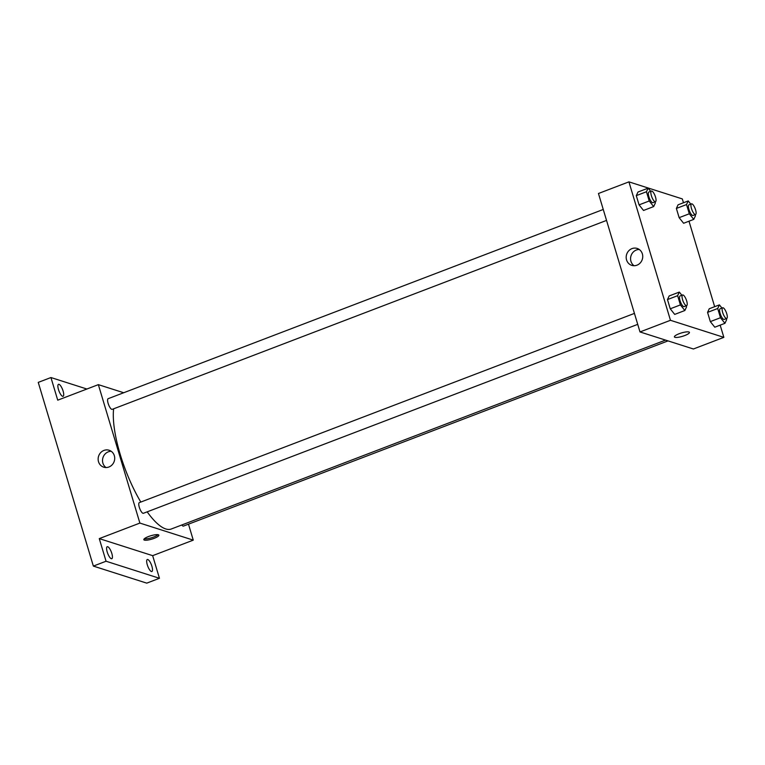 <?xml version="1.0" encoding="UTF-8"?>
<svg xmlns="http://www.w3.org/2000/svg" width="765" height="765" viewBox="0 0 765 765"><rect width="100%" height="100%" fill="white"/><g stroke="black" fill="none" stroke-linecap="round" stroke-linejoin="round"><path stroke-width="1.15" d="M188.486 524.178L193.268 540.138L152.656 555.658L159.445 578.292L146.746 583.14L93.359 566.09L38.25 382.385L50.939 377.537L86.894 389.022M151.9 566.253A6.416 1.951 -110.9 0 1 151.891 571.512A6.416 1.951 -110.9 0 1 147.282 564.78A6.416 1.951 -110.9 0 1 147.301 559.521A6.416 1.951 -110.9 0 1 151.9 566.253M111.824 553.449A6.416 1.951 -110.9 0 1 111.805 558.708A6.416 1.951 -110.9 0 1 107.205 551.976A6.416 1.951 -110.9 0 1 107.224 546.717A6.416 1.951 -110.9 0 1 111.824 553.449M152.656 555.658L99.268 538.608L106.058 561.233L93.359 566.09M159.445 578.292L106.058 561.233M193.268 540.138L139.88 523.078L99.268 538.608M139.88 523.078L98.35 384.642L57.729 400.172L50.939 377.537M108.907 467.004A8.884 8.224 107.7 0 1 103.724 467.176A8.884 8.224 107.7 0 1 98.589 456.208A8.884 8.224 107.7 0 1 109.127 450.25A8.884 8.224 107.7 0 1 114.712 458.445A8.884 8.224 107.7 0 1 108.907 467.004M63.103 391.049A6.416 1.951 -110.9 0 1 63.084 396.308A6.416 1.951 -110.9 0 1 58.484 389.576A6.416 1.951 -110.9 0 1 58.503 384.317A6.416 1.951 -110.9 0 1 63.103 391.049M147.176 511.842A71.317 21.659 69.1 0 0 165.776 528.95A71.317 21.659 69.1 0 0 171.274 529.007L665.531 340.1M113.622 408.816A71.317 21.659 69.1 0 0 140.817 502.06M98.35 384.642L123.71 392.741M603.25 209.467L108.142 398.689A5.709 1.731 69.1 0 0 108.334 404.006A5.709 1.731 69.1 0 0 111.776 409.342A5.709 1.731 69.1 0 0 112.216 409.351L606.54 220.416M181.764 524.991A5.709 1.731 69.1 0 0 183.045 526.081A5.709 1.731 69.1 0 0 183.476 526.091L668.027 340.894M637.723 324.36L143.399 513.286A5.709 1.731 -110.9 0 1 139.746 508.572A5.709 1.731 -110.9 0 1 139.326 502.624L634.395 313.411M158.326 534.764A7.841 1.76 -16.7 0 1 158.862 535.175A7.841 1.76 -16.7 0 1 151.853 539.124A7.841 1.76 -16.7 0 1 143.83 539.688A7.841 1.76 -16.7 0 1 149.663 536.122A7.841 1.76 -16.7 0 1 158.326 534.764M158.039 534.687A7.841 1.76 -16.7 0 1 151.451 537.776A7.841 1.76 -16.7 0 1 144.25 538.828M106.019 467.539A8.884 8.224 107.7 0 1 102.979 457.613A8.884 8.224 107.7 0 1 111.212 451.293M720.181 325.135L723.853 337.355L693.386 348.993L639.999 331.943L598.46 193.497L628.926 181.86L682.313 198.91L683.47 202.754M688.997 221.2L714.653 306.689M655.05 201.884L655.375 202.945L653.673 206.579L643.528 210.461L639.062 204.867L636.289 195.639L637.991 192.015L648.146 188.133L650.699 191.327M726.32 318.623L726.635 319.694L724.943 323.318L714.787 327.2L710.322 321.606L707.558 312.378L709.251 308.754L719.406 304.872L721.959 308.066M723.853 337.355L670.465 320.296L628.926 181.86M695.136 214.678L695.452 215.749L693.759 219.383L683.604 223.265L679.138 217.662L676.375 208.443L678.067 204.819L688.223 200.937L690.776 204.131M686.234 305.818L686.559 306.889L684.857 310.514L674.701 314.396L670.245 308.802L667.472 299.574L669.174 295.95L679.33 292.067L681.873 295.261M670.465 320.296L639.999 331.943M636.949 265.187A8.884 8.224 107.7 0 1 631.756 265.359A8.884 8.224 107.7 0 1 626.631 254.401A8.884 8.224 107.7 0 1 637.169 248.443A8.884 8.224 107.7 0 1 642.743 256.629A8.884 8.224 107.7 0 1 636.949 265.187M688.902 331.981A7.841 1.76 -16.7 0 1 689.437 332.393A7.841 1.76 -16.7 0 1 682.428 336.332A7.841 1.76 -16.7 0 1 674.405 336.896A7.841 1.76 -16.7 0 1 680.238 333.339A7.841 1.76 -16.7 0 1 688.902 331.981M689.437 332.393A7.841 1.76 -16.7 0 1 682.428 336.332A7.841 1.76 -16.7 0 1 674.405 336.896M634.061 265.723A8.884 8.224 107.7 0 1 631.02 255.797A8.884 8.224 107.7 0 1 639.253 249.476M684.857 310.514L680.401 304.919L677.627 295.692L679.33 292.067M682.59 294.994L680.056 295.959A5.709 1.731 69.1 0 0 680.248 301.276A5.709 1.731 69.1 0 0 683.69 306.612A5.709 1.731 69.1 0 0 684.13 306.622L686.664 305.646A5.709 1.731 69.1 0 0 686.253 299.698A5.709 1.731 69.1 0 0 682.59 294.994A5.709 1.731 69.1 0 0 682.782 300.301A5.709 1.731 69.1 0 0 686.234 305.646A5.709 1.731 69.1 0 0 686.664 305.646M674.701 314.396L670.245 308.802L667.472 299.574L669.174 295.95M680.401 304.919L670.245 308.802M677.627 295.692L667.472 299.574M653.673 206.579L649.217 200.985L646.444 191.757L648.146 188.133M651.417 191.059L648.873 192.025A5.709 1.731 69.1 0 0 649.064 197.332A5.709 1.731 69.1 0 0 652.507 202.677A5.709 1.731 69.1 0 0 652.947 202.687L655.49 201.711A5.709 1.731 69.1 0 0 655.069 195.764A5.709 1.731 69.1 0 0 651.417 191.059A5.709 1.731 69.1 0 0 651.598 196.366A5.709 1.731 69.1 0 0 655.05 201.711A5.709 1.731 69.1 0 0 655.49 201.711M643.528 210.461L639.062 204.867L636.289 195.639L637.991 192.015M649.217 200.985L639.062 204.867M646.444 191.757L636.289 195.639M724.943 323.318L720.477 317.724L717.713 308.496L719.406 304.872M722.676 307.798L720.142 308.764A5.709 1.731 69.1 0 0 720.324 314.071A5.709 1.731 69.1 0 0 723.776 319.416A5.709 1.731 69.1 0 0 724.216 319.426L726.75 318.45A5.709 1.731 69.1 0 0 726.329 312.502A5.709 1.731 69.1 0 0 722.676 307.798A5.709 1.731 69.1 0 0 722.868 313.105A5.709 1.731 69.1 0 0 726.31 318.45A5.709 1.731 69.1 0 0 726.75 318.45M714.787 327.2L710.322 321.606L707.558 312.378L709.251 308.754M720.477 317.724L710.322 321.606M717.713 308.496L707.558 312.378M693.759 219.383L689.294 213.789L686.53 204.561L688.223 200.937M691.493 203.863L688.959 204.829A5.709 1.731 69.1 0 0 689.141 210.136A5.709 1.731 69.1 0 0 692.593 215.481A5.709 1.731 69.1 0 0 693.033 215.491L695.567 214.516A5.709 1.731 69.1 0 0 695.146 208.568A5.709 1.731 69.1 0 0 691.493 203.863A5.709 1.731 69.1 0 0 691.684 209.17A5.709 1.731 69.1 0 0 695.127 214.516A5.709 1.731 69.1 0 0 695.567 214.516M683.604 223.265L679.138 217.662L676.375 208.443L678.067 204.819M689.294 213.789L679.138 217.662M686.53 204.561L676.375 208.443"/></g></svg>
